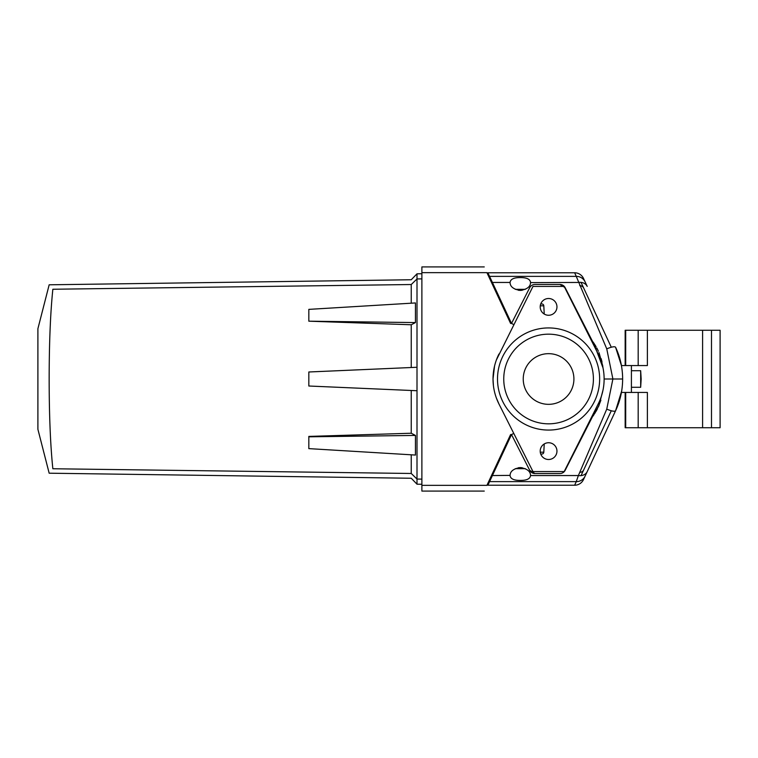 <?xml version="1.0" encoding="UTF-8"?>
<svg xmlns="http://www.w3.org/2000/svg" width="758" height="758" viewBox="0 0 758 758"><rect width="100%" height="100%" fill="white"/><g stroke="black" fill="none" stroke-linecap="round" stroke-linejoin="round"><path stroke-width="1.14" d="M573.91 379A25.336 25.336 0 0 0 548.574 353.664A25.336 25.336 0 0 0 523.238 379A25.336 25.336 0 0 0 548.574 404.336A25.336 25.336 0 0 0 573.91 379M593.41 379A44.826 44.826 0 0 1 548.574 423.826A44.826 44.826 0 0 1 503.748 379A44.826 44.826 0 0 1 548.574 334.174A44.826 44.826 0 0 1 593.41 379M497.504 379A51.07 51.07 0 0 1 548.574 327.93A51.07 51.07 0 0 1 599.644 379A51.07 51.07 0 0 1 548.574 430.07A51.07 51.07 0 0 1 497.504 379M541.856 454.042L540.719 454.042L541.856 454.042A1.952 1.952 0 0 0 543.799 452.194A1.952 1.952 0 0 1 541.856 454.042M540.264 452.194L543.799 452.194L544.235 443.951M540.264 305.806L543.799 305.806A1.952 1.952 0 0 0 541.856 303.958A1.952 1.952 0 0 1 543.799 305.806L544.235 314.049M540.719 303.958L541.856 303.958L540.719 303.958M602.42 365.356L602.989 367.838L602.648 365.356M540.198 306.886A8.385 8.385 0 0 1 548.574 298.5A8.385 8.385 0 0 1 556.959 306.886A8.385 8.385 0 0 1 548.574 315.262A8.385 8.385 0 0 1 540.198 306.886M540.198 451.114A8.385 8.385 0 0 1 548.574 442.738A8.385 8.385 0 0 1 556.959 451.114A8.385 8.385 0 0 1 548.574 459.5A8.385 8.385 0 0 1 540.198 451.114M496.405 359.927L532.978 286.42L564.17 286.42L598.195 354.024A55.552 55.552 0 0 1 598.195 403.976L564.17 471.58L532.978 471.58L498.954 403.976A55.552 55.552 0 0 1 493.022 379L494.538 366.133M493.411 385.538L493.022 379A55.552 55.552 0 0 1 498.954 354.024M484.258 491.08L421.884 491.08L421.884 266.92L484.258 266.92M421.884 485.347L486.92 485.347C483.367 492.975 483.367 492.975 486.92 485.347L510.608 434.552L511.565 434.552M511.565 323.448L510.608 323.448L486.92 272.653L421.884 272.653M498.954 403.976L496.395 398.045M602.989 367.838L593.571 342.701L595.769 346.16L592.254 340.863A36.157 36.157 0 0 0 590.51 338.76L598.195 354.024M486.92 272.653C483.367 265.025 483.367 265.025 486.92 272.653M416.038 390.692L308.828 386.011L308.828 371.989L416.038 367.308M421.884 273.742L417.004 273.818L411.243 279.749L49.166 284.8L37.9 328.707L37.9 429.293L49.166 473.2L411.243 478.251L417.004 484.191L421.884 484.258M418.018 278.935L421.884 278.878L417.004 278.944L417.004 273.875L417.004 479.056L411.243 473.475L52.852 468.747C47.915 474.631 47.915 474.631 52.852 468.747C50.426 445.514 49.194 415.592 49.156 379C49.204 342.379 50.435 312.457 52.852 289.253C47.915 283.369 47.915 283.369 52.852 289.253L411.243 284.525C411.243 278.148 411.243 278.148 411.243 284.525L417.004 278.944L411.243 284.525L411.243 303.2M411.243 433.235L308.828 436.419L308.828 448.622L415.45 455.056L415.45 435.424L411.243 433.235L411.243 390.484M411.243 367.516L411.243 324.765L415.45 322.576L415.45 302.944L308.828 309.378L308.828 321.184L415.45 322.576M411.243 473.475C411.243 479.852 411.243 479.852 411.243 473.475L411.243 454.8M308.828 321.184L411.243 324.765M417.004 483.651L417.004 479.056L421.884 479.122L417.004 479.056M417.004 274.349L417.004 273.875M308.828 436.816L415.45 435.424M492.397 284.392L492.397 282.45L510.077 282.45C510.106 286.676 513.517 289.338 520.31 290.447C527.094 289.348 530.505 286.685 530.543 282.45C530.164 279.171 526.753 277.551 520.31 277.589C513.886 277.551 510.475 279.171 510.077 282.45L510.077 282.611M581.557 283.492A5.846 5.732 -25 0 0 580.865 282.364A5.846 5.732 -25 0 1 581.557 283.492L611.289 347.23L581.557 283.492M583.489 278.394L585.091 281.843L583.489 278.394A9.75 9.75 0 0 0 574.659 272.776L487.887 272.776L487.887 274.718M489.573 278.328L489.573 276.376L576.26 276.376L574.659 272.776M530.543 475.389L530.543 475.55C530.515 471.324 527.104 468.662 520.31 467.553C513.526 468.652 510.115 471.315 510.077 475.55C510.456 478.829 513.867 480.449 520.31 480.411C526.734 480.449 530.145 478.829 530.543 475.55L578.382 475.55L606.751 409.14L612.89 379L622.64 379L612.89 379L606.751 348.86L576.26 276.376A9.75 9.551 -25 0 1 585.091 281.843L587.213 286.391A9.75 7.807 155 0 0 578.382 282.45L530.543 282.611M612.89 379L604.126 379L612.89 379M513.772 324.576L511.508 323.42L487.887 272.776M590.51 338.76L592.244 340.854L565.146 287.661A5.846 5.846 0 0 0 559.935 284.468L534.94 284.468A5.846 5.846 0 0 0 529.728 287.661L511.508 323.42L510.143 322.444M601.729 360.836L601.568 360.202M598.981 352.584L602.61 365.356M559.935 284.468L565.146 287.661M598.394 351.229L597.209 348.784M596.091 346.719L593.571 342.701M606.751 348.86C611.697 346.813 614.643 346.273 615.581 347.23L621.427 365.555L647.389 365.555L647.389 330.27L625.691 330.27L625.691 365.555M617.476 351.646L615.581 347.23C620.224 357.17 622.583 367.763 622.64 379C622.583 390.237 620.224 400.83 615.581 410.77L585.091 476.157L615.581 410.77L621.655 391.1M622.593 376.442L622.508 374.528M622.441 373.58L622.195 370.823M621.873 368.312L621.655 366.9M596.773 347.95L597.73 349.836M583.679 288.04A5.846 4.681 155 0 0 579.737 285.614A5.846 4.681 155 0 1 583.679 288.04M601.132 358.629L602.032 362.135M510.077 475.389L492.397 475.55L511.508 434.58L513.772 433.424M581.557 474.508A5.846 5.732 -155 0 1 580.865 475.636A5.846 5.732 -155 0 0 581.557 474.508L611.289 410.77L581.557 474.508M583.489 479.606L585.091 476.157L583.489 479.606A9.75 9.75 0 0 1 574.659 485.224L576.26 481.624L489.573 481.624L492.397 475.55L492.397 473.608M574.659 485.224L487.887 485.224L487.887 483.282M602.989 390.162L598.981 405.426L593.571 415.299L590.51 419.24A36.157 36.157 0 0 0 592.254 417.137L565.146 470.339A5.846 5.846 0 0 1 559.935 473.532L534.94 473.532A5.846 5.846 0 0 1 529.728 470.339L511.508 434.58L510.143 435.556M594.878 413.299L598.981 405.426L602.923 390.474M487.887 485.224L489.573 481.624L489.573 479.672M598.744 405.985L598.394 406.771M597.209 409.216L596.091 411.281M534.94 473.532L529.728 470.339M621.967 389.015L622.204 387.092M631.414 365.555L631.414 392.445L621.427 392.445L621.2 393.62M585.091 476.157A9.75 9.551 -155 0 1 576.26 481.624L578.382 475.55A9.75 7.807 25 0 0 587.213 471.609M606.751 409.14C611.697 411.187 614.643 411.727 615.581 410.77L615.676 410.58M596.176 411.13L597.323 408.988M598.413 406.724L600.876 400.215M583.679 469.96A5.846 4.681 25 0 1 579.737 472.386A5.846 4.681 25 0 0 583.679 469.96M625.16 365.555L625.16 330.27L625.691 330.27M702.6 330.27L720.1 330.27L720.1 427.73L702.6 427.73L702.6 330.27L647.389 330.27M702.6 427.73L625.16 427.73L625.16 392.445M631.414 392.445L647.389 392.445L647.389 427.73M525.322 468.662L515.298 468.662M516.937 289.338L518.624 289.338M515.298 289.338L525.322 289.338M641.164 379L640.671 387.281L640.671 370.719L641.164 379M638.179 365.555L638.179 330.27M625.691 392.445L625.691 427.73M638.179 427.73L638.179 392.445M711.487 330.27L711.487 427.73M518.529 467.686L522.101 467.686M522.101 290.314L518.519 290.314M615.581 347.23L619.731 358.297M615.581 410.77L619.731 399.703M631.414 387.281L640.671 387.281M631.414 370.719L640.671 370.719"/></g></svg>
